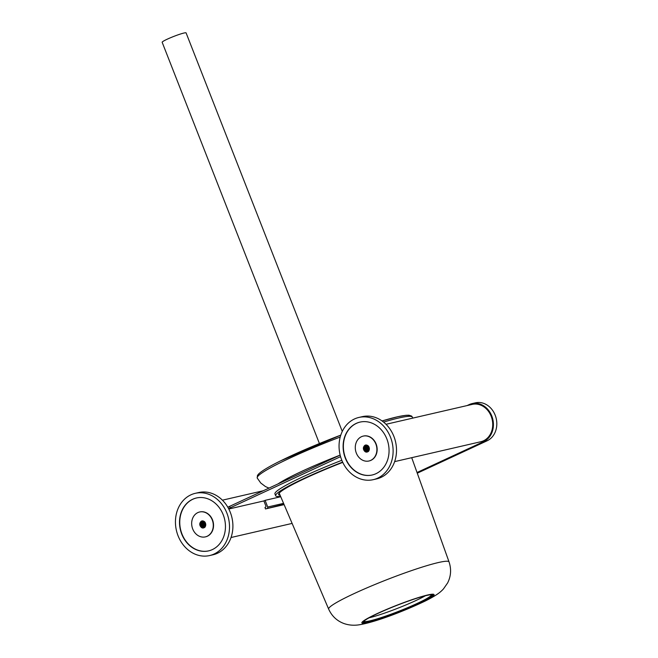 <?xml version="1.0" encoding="UTF-8"?>
<svg xmlns="http://www.w3.org/2000/svg" width="658" height="658" viewBox="0 0 658 658"><rect width="100%" height="100%" fill="white"/><g stroke="black" fill="none" stroke-linecap="round" stroke-linejoin="round"><path stroke-width="0.99" d="M467.09 405.575L469.277 404.563A19.954 16.721 77 0 1 472.033 403.617L475.43 402.828A19.954 16.721 77 0 1 495.186 415.198A19.954 16.721 77 0 1 487.167 440.77L417.279 473.192M472.033 403.617A19.954 16.721 77 0 1 491.781 415.979A19.954 16.721 77 0 1 483.77 441.559L417.032 472.51M394.644 461.62L480.834 441.724A19.156 16.047 -103 0 0 491.172 416.267A19.156 16.047 -103 0 0 472.214 404.39L386.024 424.287M228.803 509.012A4.787 0.452 -21.4 0 0 229.058 508.955L263.891 500.919L265.922 506.101A0.798 0.666 77 0 1 265.602 507.121L264.977 507.408A19.156 16.047 77 0 1 265.454 508.938L284.108 504.628M227.874 507.293A4.787 0.452 -21.4 0 1 229.593 506.372L340.153 455.089M228.622 508.659A4.787 0.452 -21.4 0 1 230.177 507.844L340.564 456.644M263.891 500.919L265.108 500.351L267.724 507.014L283.565 503.354M280.744 496.741L265.108 500.351M283.935 504.217L265.454 508.938M267.403 508.034A0.798 0.666 -103 0 0 267.724 507.014M319.418 443.541L162.164 42.276A12.856 1.217 -21.4 0 1 162.641 41.676A12.856 1.217 -21.4 0 1 175.62 35.713A12.856 1.217 -21.4 0 1 186.091 32.9L342.275 431.426M280.579 496.346A72.643 6.884 -21.4 0 1 275.661 495.754A72.643 6.884 -21.4 0 1 304.638 478.169A72.643 6.884 -21.4 0 1 342.629 462.113M275.661 495.754L274.937 493.903A72.643 6.884 -21.4 0 1 303.914 476.318A72.643 6.884 -21.4 0 1 341.831 460.287M280.119 495.277A69.444 6.588 -21.4 0 1 278.63 494.586A69.444 6.588 -21.4 0 1 306.34 477.774A69.444 6.588 -21.4 0 1 342.76 462.385M373.473 615.551A37.374 3.545 158.6 0 0 363.167 622.394A37.374 3.545 158.6 0 0 385.152 617.262A37.374 3.545 158.6 0 0 422.452 601.963A37.374 3.545 158.6 0 0 432.767 595.12A37.374 3.545 158.6 0 0 410.781 600.244A37.374 3.545 158.6 0 0 373.473 615.551M363.241 621.942A37.374 3.545 158.6 0 0 386.698 615.88A37.374 3.545 158.6 0 0 422.165 601.223A37.374 3.545 158.6 0 0 432.405 594.832M364.063 621.037A36.083 3.422 158.6 0 0 364.08 621.177A36.083 3.422 158.6 0 0 385.308 616.225A36.083 3.422 158.6 0 0 421.317 601.453A36.083 3.422 158.6 0 0 431.27 594.848A36.083 3.422 158.6 0 0 431.187 594.733M369.122 617.804A36.083 3.422 158.6 0 0 420.158 598.5A36.083 3.422 158.6 0 0 425.274 595.803M369.089 460.962A12.773 10.701 -103 0 0 369.212 460.937A12.773 10.701 -103 0 0 376.113 443.961A12.773 10.701 -103 0 0 363.471 436.048A12.773 10.701 -103 0 0 363.339 436.081M375.858 444.018A12.773 10.701 -103 0 0 363.216 436.106A12.773 10.701 -103 0 0 356.323 453.082A12.773 10.701 -103 0 0 368.957 460.995A12.773 10.701 -103 0 0 375.858 444.018M345.335 458.182A27.143 22.734 -103 0 0 372.189 474.994A27.143 22.734 -103 0 0 386.846 438.927A27.143 22.734 -103 0 0 359.984 422.107A27.143 22.734 -103 0 0 345.335 458.182M360.115 422.074A27.143 22.734 -103 0 0 345.59 458.124A27.143 22.734 -103 0 0 372.321 474.969M373.267 479.666L376.664 478.876A31.929 26.748 -103 0 0 393.903 436.443A31.929 26.748 -103 0 0 362.303 416.654L358.906 417.443A31.929 26.748 -103 0 0 341.666 459.876A31.929 26.748 -103 0 0 373.267 479.666A31.929 26.748 -103 0 0 390.507 437.225A31.929 26.748 -103 0 0 358.906 417.443M365.815 445.359L364.219 447.103L364.244 449.546L365.692 451.33L367.674 451.413L368.974 449.768L368.784 447.358L369.089 448.69M368.217 446.437L368.982 449.751M368.274 446.511L369.006 449.661M367.756 445.992L367.641 448.764L368.751 450.327M367.806 446.034L367.723 448.74L368.784 450.269M367.329 445.705L366.958 448.92L368.496 450.746M367.378 445.737L367.041 448.896L368.529 450.697M366.925 445.515L366.259 446.634L366.276 449.077L368.209 451.051M366.975 445.54L366.341 446.609L366.366 449.06L368.241 451.018M366.547 445.408L365.577 446.79L365.601 449.233L367.904 451.289M366.596 445.417L365.667 446.766L365.684 449.217L367.937 451.256M366.177 445.359L364.902 446.946L364.919 449.389L366.366 451.174L367.583 451.454M366.218 445.359L364.984 446.93L365.001 449.373L366.457 451.149L367.625 451.437M365.864 445.359L364.302 447.086L364.326 449.529L365.774 451.306L367.337 451.544L369.056 449.743L368.867 447.341L367.246 445.598L365.56 445.4M368.817 446.659L368.784 447.152M368.883 446.79L368.875 447.341M368.899 447.662L369.064 448.378M368.784 447.358L367.164 445.622L365.47 445.417L363.537 447.259A3.191 2.673 -103 0 0 363.644 449.685L363.627 447.243L365.519 445.408M363.537 447.259C364.557 444.792 366.144 444.339 368.291 445.902C369.648 447.761 369.722 449.579 368.529 451.347C366.514 452.778 364.886 452.227 363.644 449.685M368.974 446.963L369.344 448.337M368.702 446.453L368.669 446.938M368.661 447.111L369.097 448.97M368.077 446.288L368.916 449.949M367.074 445.573L366.901 449.06L368.291 450.977M365.864 445.614L365.535 449.373L367.065 451.38M366.884 445.639L366.728 449.093L368.019 450.936M365.527 445.951L365.371 449.406L366.662 451.248M205.477 536.854A12.773 10.701 -103 0 0 205.6 536.829A12.773 10.701 -103 0 0 212.501 519.853A12.773 10.701 -103 0 0 199.859 511.94A12.773 10.701 -103 0 0 199.728 511.965M212.246 519.91A12.773 10.701 -103 0 0 199.604 511.998A12.773 10.701 -103 0 0 192.712 528.974A12.773 10.701 -103 0 0 205.345 536.887A12.773 10.701 -103 0 0 212.246 519.91M181.723 534.066A27.143 22.734 -103 0 0 208.578 550.886A27.143 22.734 -103 0 0 223.235 514.811A27.143 22.734 -103 0 0 196.372 497.999A27.143 22.734 -103 0 0 181.723 534.066M196.503 497.966A27.143 22.734 -103 0 0 181.978 534.008A27.143 22.734 -103 0 0 208.709 550.853M209.655 555.549L213.052 554.768A31.929 26.748 -103 0 0 230.292 512.327A31.929 26.748 -103 0 0 198.691 492.546L195.294 493.327A31.929 26.748 -103 0 0 178.055 535.768A31.929 26.748 -103 0 0 209.655 555.549A31.929 26.748 -103 0 0 226.895 513.117A31.929 26.748 -103 0 0 195.294 493.327M202.203 521.251L200.608 522.995L200.632 525.438L202.08 527.214L204.062 527.305L205.362 525.652L205.173 523.25L205.477 524.582M204.605 522.329L205.37 525.635M204.663 522.403L205.395 525.545M204.144 521.876L204.029 524.656L205.14 526.219M204.194 521.926L204.112 524.632L205.173 526.161M203.717 521.597L203.347 524.813L204.885 526.63M203.766 521.621L203.429 524.788L204.918 526.589M203.314 521.407L202.648 522.526L202.664 524.969L204.597 526.943M203.363 521.424L202.73 522.501L202.754 524.944L204.63 526.91M202.935 521.3L201.965 522.682L201.99 525.125L204.293 527.173M202.985 521.309L202.055 522.658L202.072 525.1L204.325 527.148M202.565 521.251L201.29 522.839L201.307 525.281L202.763 527.058L203.972 527.346M202.606 521.251L201.373 522.814L201.397 525.257L202.845 527.042L204.013 527.321M202.253 521.251L200.69 522.97L200.715 525.413L202.162 527.198L203.725 527.428L205.444 525.635L205.255 523.233L203.635 521.49L201.948 521.284M205.206 522.551L205.173 523.044M205.271 522.682L205.263 523.233M205.288 523.546L205.452 524.27M205.173 523.25L203.552 521.506L201.858 521.309L199.933 523.151A3.191 2.673 -103 0 0 200.032 525.577L200.016 523.126L201.907 521.3M199.933 523.151C200.945 520.684 202.532 520.231 204.679 521.794C206.036 523.653 206.11 525.462 204.918 527.239C202.903 528.67 201.274 528.119 200.032 525.577M205.362 522.855L205.732 524.229M205.09 522.345L205.057 522.822M205.057 522.995L205.485 524.862M204.465 522.172L205.304 525.841M203.462 521.465L203.289 524.944L204.679 526.861M202.253 521.506L201.924 525.257L203.454 527.272M203.273 521.531L203.116 524.985L204.408 526.828M201.916 521.843L201.759 525.298L203.051 527.14M487.167 440.77L483.77 441.559M230.177 507.844L229.593 506.372M449.052 561.924A64.657 6.128 158.6 0 0 411.094 570.757A64.657 6.128 158.6 0 0 346.486 597.25A64.657 6.128 158.6 0 0 328.655 609.102C331.846 616.127 336.97 620.946 344.027 623.562C348.756 625.19 353.7 625.618 358.857 624.853C375.841 622.213 405.896 610.336 425.496 600.902C435.802 595.663 440.062 592.71 443.492 588.877L447.605 582.972C451.001 576.26 451.487 569.236 449.052 561.924L411.719 457.68M423.398 601.7A38.814 3.685 158.6 0 0 423.678 596.008A38.814 3.685 158.6 0 0 372.535 615.814A38.814 3.685 158.6 0 0 372.255 621.506A38.814 3.685 158.6 0 0 423.398 601.7M410.337 416.341A81.748 7.748 158.6 0 0 382.059 420.947L397.991 416.67L406.044 415.288L408.98 415.214L411.653 416.095L412.426 417.262A83.336 7.904 158.6 0 0 383.573 422.091M340.778 435.135A81.748 7.748 158.6 0 0 280.612 460.847M340.211 437.044A83.336 7.904 158.6 0 0 280.209 462.747A83.336 7.904 158.6 0 0 257.245 478.07L260.757 483.005L265.495 486.591L268.982 488.096M339.865 455.221A71.837 6.81 158.6 0 0 293.484 475.323A71.837 6.81 158.6 0 0 278.038 483.901M263.274 490.745L222.412 500.179M292.119 523.414L231.032 537.512M257.245 478.07L257.442 475.479L258.438 474.171C261.514 471.07 268.859 466.645 280.489 460.896L340.786 435.127M412.426 417.262L412.656 418.143M328.655 609.102L279.206 493.13"/></g></svg>
